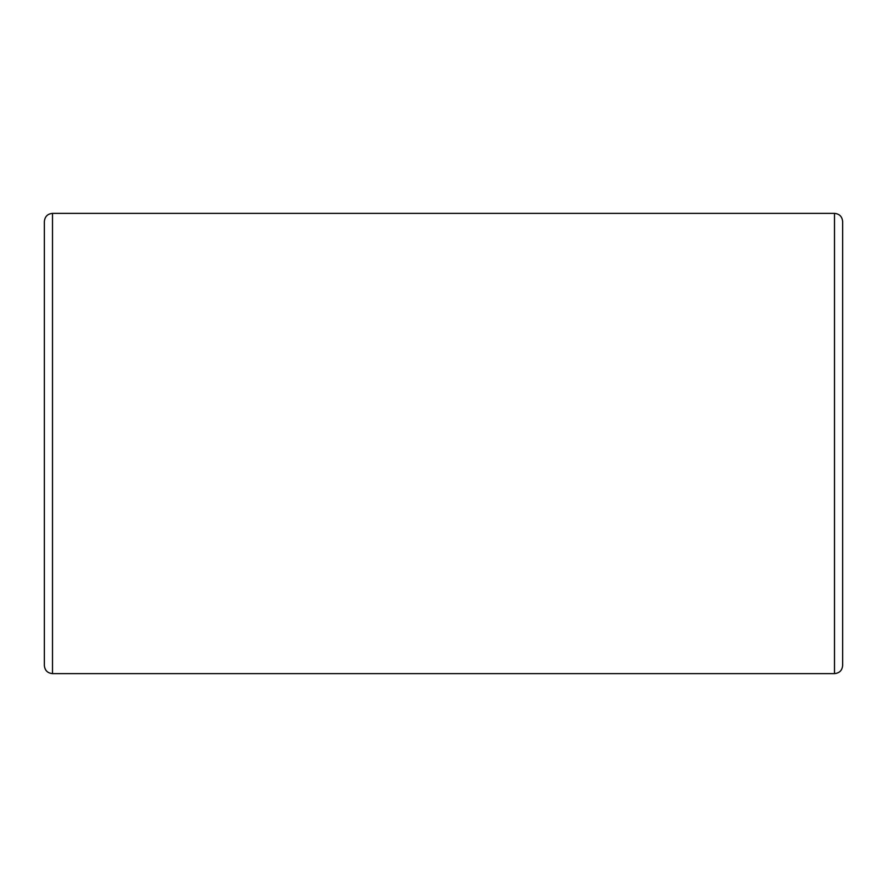 <?xml version="1.0" encoding="UTF-8"?>
<svg xmlns="http://www.w3.org/2000/svg" width="887" height="887" viewBox="0 0 887 887"><rect width="100%" height="100%" fill="white"/><g stroke="black" fill="none" stroke-linecap="round" stroke-linejoin="round"><path stroke-width="1.33" d="M52.499 673.621L52.499 213.379C47.599 213.811 44.882 216.528 44.35 221.528L44.35 665.472C44.838 670.428 47.543 673.144 52.499 673.621L834.501 673.621L834.501 213.379C839.401 213.811 842.118 216.528 842.65 221.528L842.65 665.472C842.162 670.428 839.457 673.144 834.501 673.621M52.499 213.379L834.501 213.379"/></g></svg>
